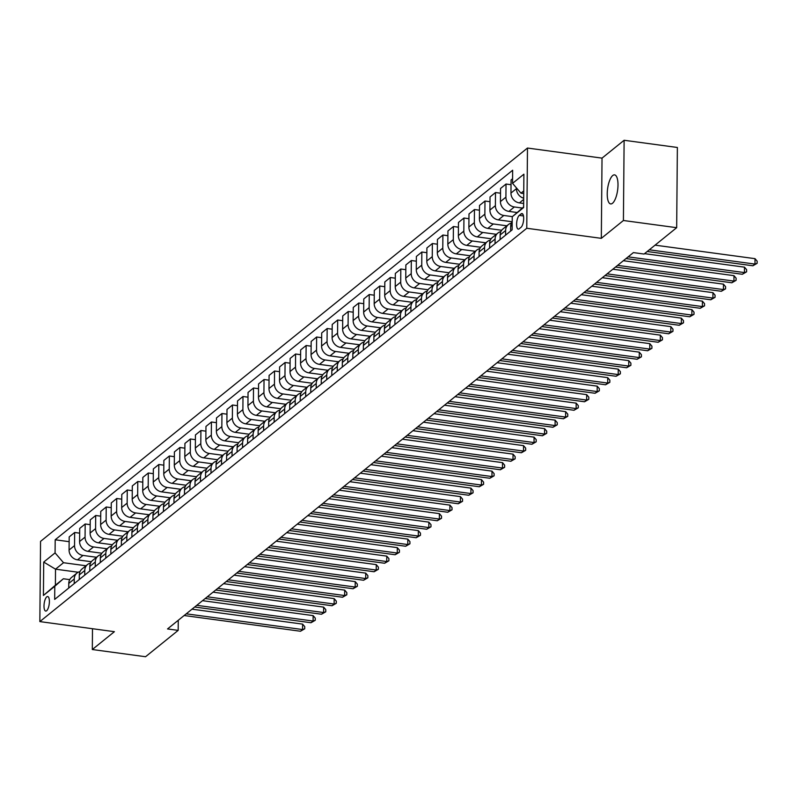<?xml version="1.0" encoding="UTF-8"?>
<svg xmlns="http://www.w3.org/2000/svg" width="797" height="797" viewBox="0 0 797 797"><rect width="100%" height="100%" fill="white"/><g stroke="black" fill="none" stroke-linecap="round" stroke-linejoin="round"><path stroke-width="1.2" d="M612.494 203.275A14.655 5.061 -82.3 0 0 617.894 187.534A14.655 5.061 -82.3 0 0 614.577 174.872A14.655 5.061 -82.3 0 0 612.734 175.519A14.655 5.061 -82.3 0 0 607.334 191.26A14.655 5.061 -82.3 0 0 610.651 203.922A14.655 5.061 -82.3 0 0 612.494 203.275M46.634 610.741A7.332 2.53 -82.3 0 0 49.334 602.871A7.332 2.53 -82.3 0 0 47.671 596.545A7.332 2.53 -82.3 0 0 46.754 596.863A7.332 2.53 -82.3 0 0 44.054 604.734A7.332 2.53 -82.3 0 0 45.708 611.07A7.332 2.53 -82.3 0 0 46.634 610.741M527.475 148.043L40.547 541.382L39.85 621.6L526.767 228.271L527.475 148.043L602.024 158.125L601.327 238.343L623.413 220.5L624.121 140.272L602.024 158.125M624.121 140.272L677.37 147.475L676.673 227.693L623.413 220.5M676.673 227.693L644.056 254.044L633.406 252.599L167.529 628.943L178.179 630.377L178.269 620.265M521.128 213.875L519.275 215.379A7.103 2.451 -82.3 0 0 516.655 223.001A7.103 2.451 -82.3 0 0 518.269 229.128A7.103 2.451 -82.3 0 0 519.156 228.819L521.009 227.324A7.103 2.451 -82.3 0 0 523.629 219.693A7.103 2.451 -82.3 0 0 522.025 213.566A7.103 2.451 -82.3 0 0 521.128 213.875L522.802 214.104M523.749 190.941L520.979 193.183L512.541 183.36L512.65 170.239L55.192 539.778L69.15 541.671M512.541 183.36L523.898 174.184L523.609 207.569L512.242 216.754L523.609 206.991M78.196 572.246L55.521 569.178L55.382 585.227L63.381 578.761L54.784 586.283L54.674 599.404L512.132 229.865L512.242 216.754M54.784 586.283L43.417 595.469L43.715 562.074L55.073 552.899L55.192 539.778M92.492 628.713L92.313 649.525L145.562 656.728L178.179 630.377M92.313 649.525L114.399 631.682L39.85 621.6M601.327 238.343L526.767 228.271M63.381 578.761L69.737 579.628M523.729 193.551L520.979 193.183M523.639 203.464L519.405 202.896A9.165 8.08 -128.9 0 1 510.957 193.073L511.076 179.953L512.581 178.737M522.304 208.047L514.354 206.971A9.165 8.08 -128.9 0 1 505.916 197.148L506.025 184.027L511.036 184.705M517.104 212.5L508.885 211.394A9.165 8.08 -128.9 0 1 500.436 201.571L500.556 188.451L506.025 184.027M512.381 216.625L503.834 215.469A9.165 8.08 -128.9 0 1 495.385 205.646L495.505 192.525L500.516 193.203M510.628 231.08L510.668 226.458A9.165 8.08 -128.9 0 1 512.202 221.765L498.364 219.892A9.165 8.08 -128.9 0 1 489.916 210.069L490.035 196.949L495.505 192.525M506.852 225.8L493.313 223.967A9.165 8.08 -128.9 0 1 484.865 214.144L484.984 201.033L489.996 201.701M501.682 230.263L487.844 228.39A9.165 8.08 -128.9 0 1 479.395 218.567L479.515 205.447L484.984 201.033M496.332 234.298L482.793 232.465A9.165 8.08 -128.9 0 1 474.345 222.642L474.464 209.531L479.475 210.209M491.161 238.761L477.323 236.888A9.165 8.08 -128.9 0 1 468.875 227.065L468.995 213.945L474.464 209.531M485.811 242.796L472.272 240.973A9.165 8.08 -128.9 0 1 463.824 231.14L463.944 218.029L468.945 218.707M480.641 247.259L466.803 245.386A9.165 8.08 -128.9 0 1 458.355 235.563L458.474 222.443L463.944 218.029M475.291 251.294L461.752 249.471A9.165 8.08 -128.9 0 1 453.304 239.648L453.423 226.527L458.424 227.205M470.12 255.757L456.282 253.884A9.165 8.08 -128.9 0 1 447.834 244.061L447.944 230.941L453.423 226.527M464.771 259.792L451.232 257.969A9.165 8.08 -128.9 0 1 442.783 248.146L442.903 235.025L447.904 235.703M459.6 264.255L445.762 262.382A9.165 8.08 -128.9 0 1 437.314 252.559L437.423 239.449L442.903 235.025M454.24 268.3L440.711 266.467A9.165 8.08 -128.9 0 1 432.263 256.644L432.373 243.523L437.384 244.201M449.07 272.753L435.232 270.88A9.165 8.08 -128.9 0 1 426.793 261.057L426.903 247.947L432.373 243.523M443.72 276.798L430.191 274.965A9.165 8.08 -128.9 0 1 421.743 265.142L421.852 252.021L426.863 252.699M438.549 281.251L424.711 279.388A9.165 8.08 -128.9 0 1 416.273 269.555L416.383 256.445L421.852 252.021M433.199 285.296L419.66 283.463A9.165 8.08 -128.9 0 1 411.222 273.64L411.332 260.519L416.343 261.197M428.029 289.749L414.191 287.886A9.165 8.08 -128.9 0 1 405.753 278.063L405.862 264.943L411.332 260.519M422.679 293.794L409.14 291.961A9.165 8.08 -128.9 0 1 400.702 282.138L400.811 269.017L405.822 269.695M417.508 298.257L403.671 296.384A9.165 8.08 -128.9 0 1 395.232 286.561L395.342 273.441L400.811 269.017M412.159 302.292L398.62 300.459A9.165 8.08 -128.9 0 1 390.181 290.636L390.291 277.515L395.302 278.193M406.988 306.755L393.15 304.882A9.165 8.08 -128.9 0 1 384.712 295.059L384.821 281.939L390.291 277.515M401.638 310.79L388.099 308.957A9.165 8.08 -128.9 0 1 379.661 299.134L379.77 286.023L384.782 286.691M396.468 315.253L382.63 313.38A9.165 8.08 -128.9 0 1 374.182 303.557L374.301 290.437L379.77 286.023M391.118 319.288L377.579 317.455A9.165 8.08 -128.9 0 1 369.141 307.632L369.25 294.521L374.261 295.199M385.947 323.751L372.109 321.878A9.165 8.08 -128.9 0 1 363.661 312.055L363.781 298.935L369.25 294.521M380.597 327.786L367.058 325.963A9.165 8.08 -128.9 0 1 358.61 316.13L358.73 303.019L363.741 303.697M375.427 332.249L361.589 330.376A9.165 8.08 -128.9 0 1 353.141 320.553L353.26 307.433L358.73 303.019M370.077 336.284L356.538 334.461A9.165 8.08 -128.9 0 1 348.09 324.638L348.209 311.517L353.22 312.195M364.906 340.747L351.069 338.874A9.165 8.08 -128.9 0 1 342.62 329.051L342.74 315.931L348.209 311.517M359.557 344.782L346.018 342.959A9.165 8.08 -128.9 0 1 337.569 333.136L337.689 320.015L342.7 320.693M354.386 349.245L340.548 347.372A9.165 8.08 -128.9 0 1 332.1 337.549L332.219 324.439L337.689 320.015M349.036 353.29L335.497 351.457A9.165 8.08 -128.9 0 1 327.049 341.634L327.168 328.513L332.17 329.191M343.866 357.743L330.028 355.87A9.165 8.08 -128.9 0 1 321.58 346.047L321.699 332.937L327.168 328.513M338.516 361.788L324.977 359.955A9.165 8.08 -128.9 0 1 316.529 350.132L316.648 337.011L321.649 337.689M333.345 366.241L319.507 364.378A9.165 8.08 -128.9 0 1 311.059 354.545L311.169 341.435L316.648 337.011M327.995 370.286L314.456 368.453A9.165 8.08 -128.9 0 1 306.008 358.63L306.128 345.509L311.129 346.187M322.825 374.739L308.987 372.876A9.165 8.08 -128.9 0 1 300.539 363.053L300.648 349.933L306.128 345.509M317.465 378.784L303.936 376.951A9.165 8.08 -128.9 0 1 295.488 367.128L295.597 354.007L300.608 354.685M312.294 383.247L298.457 381.374A9.165 8.08 -128.9 0 1 290.018 371.551L290.128 358.431L295.597 354.007M306.945 387.282L293.416 385.449A9.165 8.08 -128.9 0 1 284.967 375.626L285.077 362.505L290.088 363.183M301.774 391.745L287.936 389.872A9.165 8.08 -128.9 0 1 279.498 380.049L279.608 366.929L285.077 362.505M296.424 395.78L282.885 393.947A9.165 8.08 -128.9 0 1 274.447 384.124L274.557 371.013L279.568 371.681M291.254 400.243L277.416 398.37A9.165 8.08 -128.9 0 1 268.978 388.547L269.087 375.427L274.557 371.013M285.904 404.278L272.365 402.445A9.165 8.08 -128.9 0 1 263.927 392.622L264.036 379.511L269.047 380.189M280.733 408.741L266.895 406.868A9.165 8.08 -128.9 0 1 258.457 397.045L258.567 383.925L264.036 379.511M275.383 412.776L261.844 410.953A9.165 8.08 -128.9 0 1 253.406 401.12L253.516 388.009L258.527 388.687M270.213 417.239L256.375 415.367A9.165 8.08 -128.9 0 1 247.937 405.543L248.046 392.423L253.516 388.009M264.863 421.274L251.324 419.451A9.165 8.08 -128.9 0 1 242.886 409.628L242.995 396.507L248.006 397.185M259.692 425.737L245.855 423.865A9.165 8.08 -128.9 0 1 237.406 414.041L237.526 400.921L242.995 396.507M254.343 429.772L240.804 427.949A9.165 8.08 -128.9 0 1 232.365 418.126L232.475 405.006L237.486 405.683M249.172 434.235L235.334 432.363A9.165 8.08 -128.9 0 1 226.886 422.54L227.006 409.429L232.475 405.006M243.822 438.28L230.283 436.447A9.165 8.08 -128.9 0 1 221.835 426.624L221.955 413.504L226.966 414.181M238.652 442.733L224.814 440.861A9.165 8.08 -128.9 0 1 216.366 431.038L216.485 417.927L221.955 413.504M233.302 446.778L219.763 444.945A9.165 8.08 -128.9 0 1 211.315 435.122L211.434 422.002L216.445 422.679M228.131 451.232L214.293 449.369A9.165 8.08 -128.9 0 1 205.845 439.536L205.965 426.425L211.434 422.002M222.781 455.276L209.242 453.443A9.165 8.08 -128.9 0 1 200.794 443.62L200.914 430.5L205.925 431.177M217.611 459.73L203.773 457.867A9.165 8.08 -128.9 0 1 195.325 448.044L195.444 434.923L200.914 430.5M212.261 463.774L198.722 461.941A9.165 8.08 -128.9 0 1 190.274 452.118L190.393 438.998L195.395 439.675M207.09 468.238L193.253 466.365A9.165 8.08 -128.9 0 1 184.804 456.542L184.924 443.421L190.393 438.998M201.741 472.272L188.202 470.439A9.165 8.08 -128.9 0 1 179.753 460.616L179.873 447.496L184.874 448.173M196.57 476.736L182.732 474.863A9.165 8.08 -128.9 0 1 174.284 465.04L174.394 451.919L179.873 447.496M191.22 480.77L177.681 478.937A9.165 8.08 -128.9 0 1 169.233 469.114L169.353 456.004L174.354 456.681M186.05 485.234L172.212 483.361A9.165 8.08 -128.9 0 1 163.764 473.538L163.873 460.417L169.353 456.004M180.69 489.268L167.161 487.435A9.165 8.08 -128.9 0 1 158.713 477.612L158.822 464.502L163.833 465.179M175.519 493.732L161.681 491.859A9.165 8.08 -128.9 0 1 153.243 482.036L153.353 468.915L158.822 464.502M170.169 497.766L156.64 495.943A9.165 8.08 -128.9 0 1 148.192 486.11L148.302 473L153.313 473.677M164.999 502.23L151.161 500.357A9.165 8.08 -128.9 0 1 142.723 490.534L142.832 477.413L148.302 473M159.649 506.264L146.11 504.441A9.165 8.08 -128.9 0 1 137.672 494.618L137.781 481.498L142.793 482.175M154.479 510.728L140.641 508.855A9.165 8.08 -128.9 0 1 132.202 499.032L132.312 485.911L137.781 481.498M149.129 514.762L135.59 512.939A9.165 8.08 -128.9 0 1 127.151 503.116L127.261 489.996L132.272 490.673M143.958 519.226L130.12 517.353A9.165 8.08 -128.9 0 1 121.682 507.53L121.792 494.419L127.261 489.996M138.608 523.27L125.069 521.437A9.165 8.08 -128.9 0 1 116.631 511.614L116.741 498.494L121.752 499.171M133.438 527.724L119.6 525.851A9.165 8.08 -128.9 0 1 111.162 516.028L111.271 502.917L116.741 498.494M128.088 531.768L114.549 529.935A9.165 8.08 -128.9 0 1 106.111 520.112L106.22 506.992L111.231 507.669M122.917 536.222L109.079 534.359A9.165 8.08 -128.9 0 1 100.631 524.526L100.751 511.415L106.22 506.992M117.567 540.266L104.028 538.433A9.165 8.08 -128.9 0 1 95.59 528.61L95.7 515.49L100.711 516.167M112.397 544.72L98.559 542.857A9.165 8.08 -128.9 0 1 90.111 533.034L90.23 519.913L95.7 515.49M107.047 548.764L93.508 546.931A9.165 8.08 -128.9 0 1 85.06 537.108L85.179 523.988L90.191 524.665M101.877 553.228L88.039 551.355A9.165 8.08 -128.9 0 1 79.59 541.532L79.71 528.411L85.179 523.988M96.527 557.262L82.988 555.429A9.165 8.08 -128.9 0 1 74.539 545.606L74.659 532.486L79.67 533.163M91.356 561.726L77.518 559.853A9.165 8.08 -128.9 0 1 69.07 550.03L69.19 536.909L74.659 532.486M86.006 565.76L63.521 562.722L55.521 569.178L43.715 562.074M523.689 198.224A9.165 8.08 -128.9 0 1 516.436 188.65L516.436 187.903M505.577 235.155L505.617 230.542A9.165 8.08 -128.9 0 1 508.386 224.565A9.165 8.08 -128.9 0 1 511.395 223.12M500.108 239.578L500.147 234.956A9.165 8.08 -128.9 0 1 502.907 228.978L508.386 224.565M495.057 243.663L495.096 239.04A9.165 8.08 -128.9 0 1 497.866 233.063A9.165 8.08 -128.9 0 1 500.875 231.618M489.587 248.076L489.627 243.454A9.165 8.08 -128.9 0 1 492.387 237.476L497.866 233.063M484.536 252.161L484.576 247.538A9.165 8.08 -128.9 0 1 487.336 241.561A9.165 8.08 -128.9 0 1 490.354 240.126M479.067 256.574L479.107 251.952A9.165 8.08 -128.9 0 1 481.866 245.984L487.336 241.561M474.016 260.659L474.056 256.036A9.165 8.08 -128.9 0 1 476.815 250.059A9.165 8.08 -128.9 0 1 479.834 248.624M468.546 265.072L468.586 260.45A9.165 8.08 -128.9 0 1 471.346 254.482L476.815 250.059M463.495 269.157L463.535 264.534A9.165 8.08 -128.9 0 1 466.295 258.557A9.165 8.08 -128.9 0 1 469.313 257.122M458.026 273.57L458.066 268.958A9.165 8.08 -128.9 0 1 460.825 262.98L466.295 258.557M452.975 277.655L453.015 273.032A9.165 8.08 -128.9 0 1 455.774 267.055A9.165 8.08 -128.9 0 1 458.783 265.62M447.506 282.078L447.545 277.456A9.165 8.08 -128.9 0 1 450.305 271.478L455.774 267.055M442.455 286.153L442.494 281.53A9.165 8.08 -128.9 0 1 445.254 275.553A9.165 8.08 -128.9 0 1 448.263 274.118M436.985 290.576L437.025 285.954A9.165 8.08 -128.9 0 1 439.785 279.976L445.254 275.553M431.934 294.651L431.974 290.028A9.165 8.08 -128.9 0 1 434.734 284.051A9.165 8.08 -128.9 0 1 437.742 282.616M426.465 299.074L426.505 294.452A9.165 8.08 -128.9 0 1 429.264 288.474L434.734 284.051M421.414 303.149L421.454 298.526A9.165 8.08 -128.9 0 1 424.213 292.559A9.165 8.08 -128.9 0 1 427.222 291.114M415.934 307.572L415.974 302.95A9.165 8.08 -128.9 0 1 418.744 296.972L424.213 292.559M410.893 311.647L410.933 307.024A9.165 8.08 -128.9 0 1 413.693 301.057A9.165 8.08 -128.9 0 1 416.701 299.612M405.414 316.07L405.454 311.448A9.165 8.08 -128.9 0 1 408.223 305.47L413.693 301.057M400.363 320.145L400.413 315.532A9.165 8.08 -128.9 0 1 403.172 309.555A9.165 8.08 -128.9 0 1 406.181 308.11M394.894 324.568L394.933 319.946A9.165 8.08 -128.9 0 1 397.703 313.968L403.172 309.555M389.843 328.653L389.882 324.03A9.165 8.08 -128.9 0 1 392.652 318.053A9.165 8.08 -128.9 0 1 395.661 316.608M384.373 333.066L384.413 328.444A9.165 8.08 -128.9 0 1 387.183 322.466L392.652 318.053M379.322 337.151L379.362 332.528A9.165 8.08 -128.9 0 1 382.132 326.551A9.165 8.08 -128.9 0 1 385.14 325.116M373.853 341.564L373.893 336.942A9.165 8.08 -128.9 0 1 376.662 330.974L382.132 326.551M368.802 345.649L368.842 341.026A9.165 8.08 -128.9 0 1 371.611 335.049A9.165 8.08 -128.9 0 1 374.62 333.614M363.332 350.062L363.372 345.44A9.165 8.08 -128.9 0 1 366.132 339.472L371.611 335.049M358.281 354.147L358.321 349.524A9.165 8.08 -128.9 0 1 361.091 343.547A9.165 8.08 -128.9 0 1 364.099 342.112M352.812 358.56L352.852 353.948A9.165 8.08 -128.9 0 1 355.611 347.97L361.091 343.547M347.761 362.645L347.801 358.022A9.165 8.08 -128.9 0 1 350.56 352.045A9.165 8.08 -128.9 0 1 353.579 350.61M342.292 367.068L342.331 362.446A9.165 8.08 -128.9 0 1 345.091 356.468L350.56 352.045M337.241 371.143L337.28 366.52A9.165 8.08 -128.9 0 1 340.04 360.543A9.165 8.08 -128.9 0 1 343.059 359.108M331.771 375.566L331.811 370.944A9.165 8.08 -128.9 0 1 334.571 364.966L340.04 360.543M326.72 379.641L326.76 375.018A9.165 8.08 -128.9 0 1 329.52 369.041A9.165 8.08 -128.9 0 1 332.538 367.606M321.251 384.064L321.291 379.442A9.165 8.08 -128.9 0 1 324.05 373.464L329.52 369.041M316.2 388.139L316.24 383.516A9.165 8.08 -128.9 0 1 318.999 377.549A9.165 8.08 -128.9 0 1 322.008 376.104M310.73 392.562L310.77 387.94A9.165 8.08 -128.9 0 1 313.53 381.962L318.999 377.549M305.679 396.637L305.719 392.014A9.165 8.08 -128.9 0 1 308.479 386.047A9.165 8.08 -128.9 0 1 311.488 384.602M300.21 401.06L300.25 396.438A9.165 8.08 -128.9 0 1 303.009 390.46L308.479 386.047M295.159 405.135L295.199 400.522A9.165 8.08 -128.9 0 1 297.958 394.545A9.165 8.08 -128.9 0 1 300.967 393.1M289.69 409.558L289.729 404.936A9.165 8.08 -128.9 0 1 292.489 398.958L297.958 394.545M284.639 413.643L284.678 409.02A9.165 8.08 -128.9 0 1 287.438 403.043A9.165 8.08 -128.9 0 1 290.447 401.598M279.159 418.056L279.199 413.434A9.165 8.08 -128.9 0 1 281.969 407.456L287.438 403.043M274.118 422.141L274.158 417.518A9.165 8.08 -128.9 0 1 276.918 411.541A9.165 8.08 -128.9 0 1 279.926 410.106M268.639 426.554L268.679 421.932A9.165 8.08 -128.9 0 1 271.448 415.964L276.918 411.541M263.588 430.639L263.628 426.016A9.165 8.08 -128.9 0 1 266.397 420.039A9.165 8.08 -128.9 0 1 269.406 418.604M258.118 435.052L258.158 430.43A9.165 8.08 -128.9 0 1 260.928 424.462L266.397 420.039M253.067 439.137L253.107 434.514A9.165 8.08 -128.9 0 1 255.877 428.537A9.165 8.08 -128.9 0 1 258.886 427.102M247.598 443.55L247.638 438.938A9.165 8.08 -128.9 0 1 250.407 432.96L255.877 428.537M242.547 447.635L242.587 443.012A9.165 8.08 -128.9 0 1 245.356 437.035A9.165 8.08 -128.9 0 1 248.365 435.6M237.078 452.058L237.117 447.436A9.165 8.08 -128.9 0 1 239.887 441.458L245.356 437.035M232.027 456.133L232.066 451.51A9.165 8.08 -128.9 0 1 234.836 445.533A9.165 8.08 -128.9 0 1 237.845 444.098M226.557 460.556L226.597 455.934A9.165 8.08 -128.9 0 1 229.357 449.956L234.836 445.533M221.506 464.631L221.546 460.008A9.165 8.08 -128.9 0 1 224.316 454.031A9.165 8.08 -128.9 0 1 227.324 452.596M216.037 469.054L216.077 464.432A9.165 8.08 -128.9 0 1 218.836 458.454L224.316 454.031M210.986 473.129L211.026 468.506A9.165 8.08 -128.9 0 1 213.785 462.539A9.165 8.08 -128.9 0 1 216.804 461.094M205.516 477.552L205.556 472.93A9.165 8.08 -128.9 0 1 208.316 466.952L213.785 462.539M200.465 481.627L200.505 477.005A9.165 8.08 -128.9 0 1 203.265 471.037A9.165 8.08 -128.9 0 1 206.284 469.592M194.996 486.05L195.036 481.428A9.165 8.08 -128.9 0 1 197.795 475.45L203.265 471.037M189.945 490.125L189.985 485.512A9.165 8.08 -128.9 0 1 192.744 479.535A9.165 8.08 -128.9 0 1 195.763 478.09M184.476 494.548L184.515 489.926A9.165 8.08 -128.9 0 1 187.275 483.948L192.744 479.535M179.425 498.633L179.464 494.01A9.165 8.08 -128.9 0 1 182.224 488.033A9.165 8.08 -128.9 0 1 185.233 486.588M173.955 503.046L173.995 498.424A9.165 8.08 -128.9 0 1 176.755 492.446L182.224 488.033M168.904 507.131L168.944 502.508A9.165 8.08 -128.9 0 1 171.704 496.531A9.165 8.08 -128.9 0 1 174.712 495.096M163.435 511.544L163.475 506.922A9.165 8.08 -128.9 0 1 166.234 500.954L171.704 496.531M158.384 515.629L158.424 511.007A9.165 8.08 -128.9 0 1 161.183 505.029A9.165 8.08 -128.9 0 1 164.192 503.594M152.914 520.043L152.954 515.42A9.165 8.08 -128.9 0 1 155.714 509.452L161.183 505.029M147.863 524.127L147.903 519.505A9.165 8.08 -128.9 0 1 150.663 513.527A9.165 8.08 -128.9 0 1 153.672 512.092M142.384 528.541L142.424 523.928A9.165 8.08 -128.9 0 1 145.193 517.95L150.663 513.527M137.343 532.625L137.383 528.003A9.165 8.08 -128.9 0 1 140.142 522.025A9.165 8.08 -128.9 0 1 143.151 520.59M131.864 537.048L131.904 532.426A9.165 8.08 -128.9 0 1 134.673 526.448L140.142 522.025M126.813 541.123L126.853 536.501A9.165 8.08 -128.9 0 1 129.622 530.523A9.165 8.08 -128.9 0 1 132.631 529.088M121.343 545.547L121.383 540.924A9.165 8.08 -128.9 0 1 124.153 534.946L129.622 530.523M116.292 549.621L116.332 544.999A9.165 8.08 -128.9 0 1 119.102 539.021A9.165 8.08 -128.9 0 1 122.11 537.586M110.823 554.045L110.863 549.422A9.165 8.08 -128.9 0 1 113.632 543.444L119.102 539.021M105.772 558.119L105.812 553.497A9.165 8.08 -128.9 0 1 108.581 547.529A9.165 8.08 -128.9 0 1 111.59 546.084M100.302 562.543L100.342 557.92A9.165 8.08 -128.9 0 1 103.112 551.942L108.581 547.529M95.251 566.617L95.291 561.995A9.165 8.08 -128.9 0 1 98.061 556.027A9.165 8.08 -128.9 0 1 101.07 554.582M89.782 571.041L89.822 566.418A9.165 8.08 -128.9 0 1 92.582 560.44L98.061 556.027M84.731 575.115L84.771 570.503A9.165 8.08 -128.9 0 1 87.54 564.525A9.165 8.08 -128.9 0 1 90.549 563.081M79.262 579.539L79.301 574.916A9.165 8.08 -128.9 0 1 82.061 568.938L87.54 564.525M74.211 583.623L74.251 579.001A9.165 8.08 -128.9 0 1 77.01 573.023A9.165 8.08 -128.9 0 1 80.029 571.579M55.073 552.899L63.521 562.722M68.741 588.037L68.781 583.414A9.165 8.08 -128.9 0 1 71.541 577.446L77.01 573.023M43.417 595.469L55.382 585.227M649.306 249.8L754.978 264.086L752.876 265.78L647.204 251.493M655.064 245.147L755.028 258.666L754.978 264.086L757.13 263.339L752.876 265.78M755.028 258.666L757.15 261.177L757.13 263.339M628.136 256.853L744.458 272.584L742.356 274.278L626.034 258.557M644.544 253.645L744.508 267.164L744.458 272.584L746.61 271.837L742.356 274.278M744.508 267.164L746.63 269.675L746.61 271.837M617.615 265.361L733.937 281.082L731.835 282.776L615.513 267.055M623.374 260.709L733.987 275.662L733.937 281.082L736.089 280.335L731.835 282.776M733.987 275.662L736.109 278.173L736.089 280.335M607.095 273.859L723.417 289.58L721.315 291.284L604.993 275.553M612.853 269.207L723.467 284.16L723.417 289.58L725.569 288.833L721.315 291.284M723.467 284.16L725.589 286.671L725.569 288.833M596.574 282.357L712.897 298.078L710.794 299.782L594.472 284.051M602.323 277.705L712.946 292.658L712.897 298.078L715.048 297.341L710.794 299.782M712.946 292.658L715.068 295.169L715.048 297.341M586.054 290.855L702.376 306.576L700.264 308.28L583.942 292.549M591.802 286.203L702.416 301.156L702.376 306.576L704.528 305.839L700.264 308.28M702.416 301.156L704.548 303.667L704.528 305.839M575.534 299.353L691.856 315.074L689.744 316.778L573.422 301.057M581.282 294.701L691.896 309.654L691.856 315.074L694.008 314.337L689.744 316.778M691.896 309.654L694.028 312.165L694.008 314.337M565.013 307.851L681.335 323.572L679.223 325.276L562.901 309.555M570.762 303.199L681.375 318.152L681.335 323.572L683.487 322.835L679.223 325.276M681.375 318.152L683.497 320.663L683.487 322.835M554.483 316.349L670.805 332.07L668.703 333.774L552.381 318.053M560.241 311.707L670.855 326.65L670.805 332.07L672.957 331.333L668.703 333.774M670.855 326.65L672.977 329.161L672.957 331.333M543.962 324.847L660.285 340.578L658.183 342.272L541.86 326.551M549.721 320.205L660.334 335.148L660.285 340.578L662.437 339.831L658.183 342.272M660.334 335.148L662.456 337.659L662.437 339.831M533.442 333.345L649.764 349.076L647.662 350.77L531.34 335.049M539.2 328.703L649.814 343.656L649.764 349.076L651.916 348.329L647.662 350.77M649.814 343.656L651.936 346.167L651.916 348.329M522.922 341.843L639.244 357.574L637.142 359.268L520.82 343.547M528.68 337.201L639.294 352.154L639.244 357.574L641.396 356.827L637.142 359.268M639.294 352.154L641.416 354.665L641.396 356.827M512.401 350.351L628.723 366.072L626.621 367.766L510.299 352.045M518.16 345.699L628.773 360.652L628.723 366.072L630.875 365.325L626.621 367.766M628.773 360.652L630.895 363.163L630.875 365.325M501.881 358.849L618.203 374.57L616.101 376.274L499.779 360.543M507.639 354.197L618.253 369.15L618.203 374.57L620.355 373.823L616.101 376.274M618.253 369.15L620.375 371.661L620.355 373.823M491.36 367.347L607.683 383.068L605.581 384.772L489.258 369.041M497.119 362.695L607.732 377.648L607.683 383.068L609.835 382.331L605.581 384.772M607.732 377.648L609.854 380.159L609.835 382.331M480.84 375.845L597.162 391.566L595.06 393.27L478.738 377.539M486.598 371.193L597.212 386.147L597.162 391.566L599.314 390.829L595.06 393.27M597.212 386.147L599.334 388.657L599.314 390.829M470.32 384.343L586.642 400.064L584.54 401.768L468.218 386.047M476.078 379.691L586.692 394.645L586.642 400.064L588.794 399.327L584.54 401.768M586.692 394.645L588.814 397.155L588.794 399.327M459.799 392.841L576.121 408.562L574.019 410.266L457.697 394.545M465.548 388.189L576.171 403.143L576.121 408.562L578.273 407.825L574.019 410.266M576.171 403.143L578.293 405.653L578.273 407.825M449.279 401.339L565.601 417.06L563.489 418.764L447.167 403.043M455.027 396.697L565.641 411.641L565.601 417.06L567.753 416.323L563.489 418.764M565.641 411.641L567.773 414.151L567.753 416.323M438.758 409.837L555.081 425.568L552.969 427.262L436.646 411.541M444.507 405.195L555.12 420.139L555.081 425.568L557.233 424.821L552.969 427.262M555.12 420.139L557.252 422.649L557.233 424.821M428.238 418.335L544.56 434.066L542.448 435.76L426.126 420.039M433.986 413.693L544.6 428.647L544.56 434.066L546.712 433.319L542.448 435.76M544.6 428.647L546.722 431.157L546.712 433.319M417.708 426.833L534.03 442.564L531.928 444.258L415.606 428.537M423.466 422.191L534.08 437.145L534.03 442.564L536.182 441.817L531.928 444.258M534.08 437.145L536.202 439.655L536.182 441.817M407.187 435.341L523.509 451.062L521.407 452.756L405.085 437.035M412.946 430.689L523.559 445.643L523.509 451.062L525.661 450.315L521.407 452.756M523.559 445.643L525.681 448.153L525.661 450.315M396.667 443.839L512.989 459.56L510.887 461.264L394.565 445.533M402.425 439.187L513.039 454.141L512.989 459.56L515.141 458.813L510.887 461.264M513.039 454.141L515.161 456.651L515.141 458.813M386.147 452.337L502.469 468.058L500.367 469.762L384.044 454.031M391.905 447.685L502.518 462.639L502.469 468.058L504.621 467.321L500.367 469.762M502.518 462.639L504.64 465.149L504.621 467.321M375.626 460.835L491.948 476.556L489.846 478.26L373.524 462.539M381.384 456.183L491.998 471.137L491.948 476.556L494.1 475.819L489.846 478.26M491.998 471.137L494.12 473.647L494.1 475.819M365.106 469.333L481.428 485.054L479.326 486.758L363.004 471.037M370.864 464.681L481.478 479.635L481.428 485.054L483.58 484.317L479.326 486.758M481.478 479.635L483.6 482.145L483.58 484.317M354.585 477.831L470.907 493.552L468.805 495.256L352.483 479.535M360.344 473.179L470.957 488.133L470.907 493.552L473.059 492.815L468.805 495.256M470.957 488.133L473.079 490.643L473.059 492.815M344.065 486.329L460.387 502.05L458.285 503.754L341.963 488.033M349.823 481.687L460.437 496.631L460.387 502.05L462.539 501.313L458.285 503.754M460.437 496.631L462.559 499.141L462.539 501.313M333.545 494.827L449.867 510.558L447.765 512.252L331.442 496.531M339.303 490.185L449.916 505.129L449.867 510.558L452.019 509.811L447.765 512.252M449.916 505.129L452.038 507.639L452.019 509.811M323.024 503.325L439.346 519.056L437.244 520.75L320.922 505.029M328.772 498.683L439.396 513.637L439.346 519.056L441.498 518.309L437.244 520.75M439.396 513.637L441.518 516.147L441.498 518.309M312.504 511.823L428.826 527.554L426.714 529.248L310.392 513.527M318.252 507.181L428.866 522.135L428.826 527.554L430.978 526.807L426.714 529.248M428.866 522.135L430.998 524.645L430.978 526.807M301.983 520.331L418.305 536.052L416.193 537.746L299.871 522.025M307.732 515.679L418.345 530.633L418.305 536.052L420.457 535.305L416.193 537.746M418.345 530.633L420.477 533.143L420.457 535.305M291.463 528.829L407.785 544.55L405.673 546.254L289.351 530.523M297.211 524.177L407.825 539.131L407.785 544.55L409.937 543.803L405.673 546.254M407.825 539.131L409.947 541.641L409.937 543.803M280.933 537.327L397.255 553.048L395.153 554.752L278.83 539.021M286.691 532.675L397.305 547.629L397.255 553.048L399.407 552.311L395.153 554.752M397.305 547.629L399.427 550.139L399.407 552.311M270.412 545.825L386.734 561.546L384.632 563.25L268.31 547.529M276.17 541.173L386.784 556.127L386.734 561.546L388.886 560.809L384.632 563.25M386.784 556.127L388.906 558.637L388.886 560.809M259.892 554.323L376.214 570.044L374.112 571.748L257.79 556.027M265.65 549.671L376.264 564.625L376.214 570.044L378.366 569.307L374.112 571.748M376.264 564.625L378.386 567.135L378.366 569.307M249.371 562.821L365.693 578.542L363.591 580.246L247.269 564.525M255.13 558.169L365.743 573.123L365.693 578.542L367.845 577.805L363.591 580.246M365.743 573.123L367.865 575.633L367.845 577.805M238.851 571.319L355.173 587.04L353.071 588.744L236.749 573.023M244.609 566.677L355.223 581.621L355.173 587.04L357.325 586.303L353.071 588.744M355.223 581.621L357.345 584.131L357.325 586.303M228.331 579.817L344.653 595.548L342.551 597.242L226.228 581.521M234.089 575.175L344.702 590.119L344.653 595.548L346.805 594.801L342.551 597.242M344.702 590.119L346.825 592.629L346.805 594.801M217.81 588.316L334.132 604.046L332.03 605.74L215.708 590.019M223.568 583.673L334.182 598.627L334.132 604.046L336.284 603.299L332.03 605.74M334.182 598.627L336.304 601.137L336.284 603.299M207.29 596.814L323.612 612.544L321.51 614.238L205.188 598.517M213.048 592.171L323.662 607.125L323.612 612.544L325.764 611.797L321.51 614.238M323.662 607.125L325.784 609.635L325.764 611.797M196.769 605.322L313.091 621.042L310.989 622.736L194.667 607.015M202.528 600.669L313.141 615.623L313.091 621.042L315.243 620.295L310.989 622.736M313.141 615.623L315.263 618.133L315.243 620.295M186.249 613.82L302.571 629.54L300.469 631.244L184.147 615.513M191.997 609.167L302.621 624.121L302.571 629.54L304.723 628.793L300.469 631.244M302.621 624.121L304.743 626.631L304.723 628.793M519.405 202.896L523.679 199.439M508.885 211.394L514.354 206.971M498.364 219.892L503.834 215.469M487.844 228.39L493.313 223.967M477.323 236.888L482.793 232.465M466.803 245.386L472.272 240.973M456.282 253.884L461.752 249.471M445.762 262.382L451.232 257.969M435.232 270.88L440.711 266.467M424.711 279.388L430.191 274.965M414.191 287.886L419.66 283.463M403.671 296.384L409.14 291.961M393.15 304.882L398.62 300.459M382.63 313.38L388.099 308.957M372.109 321.878L377.579 317.455M361.589 330.376L367.058 325.963M351.069 338.874L356.538 334.461M340.548 347.372L346.018 342.959M330.028 355.87L335.497 351.457M319.507 364.378L324.977 359.955M308.987 372.876L314.456 368.453M298.457 381.374L303.936 376.951M287.936 389.872L293.416 385.449M277.416 398.37L282.885 393.947M266.895 406.868L272.365 402.445M256.375 415.367L261.844 410.953M245.855 423.865L251.324 419.451M235.334 432.363L240.804 427.949M224.814 440.861L230.283 436.447M214.293 449.369L219.763 444.945M203.773 457.867L209.242 453.443M193.253 466.365L198.722 461.941M182.732 474.863L188.202 470.439M172.212 483.361L177.681 478.937M161.681 491.859L167.161 487.435M151.161 500.357L156.64 495.943M140.641 508.855L146.11 504.441M130.12 517.353L135.59 512.939M119.6 525.851L125.069 521.437M109.079 534.359L114.549 529.935M98.559 542.857L104.028 538.433M88.039 551.355L93.508 546.931M77.518 559.853L82.988 555.429M510.957 193.073L516.436 188.65M510.668 226.458L512.172 225.242M500.147 234.956L505.617 230.542M500.436 201.571L505.916 197.148M489.627 243.454L495.096 239.04M489.916 210.069L495.385 205.646M479.107 251.952L484.576 247.538M479.395 218.567L484.865 214.144M468.586 260.45L474.056 256.036M468.875 227.065L474.345 222.642M458.066 268.958L463.535 264.534M458.355 235.563L463.824 231.14M447.545 277.456L453.015 273.032M447.834 244.061L453.304 239.648M437.025 285.954L442.494 281.53M437.314 252.559L442.783 248.146M426.505 294.452L431.974 290.028M426.793 261.057L432.263 256.644M415.974 302.95L421.454 298.526M416.273 269.555L421.743 265.142M405.454 311.448L410.933 307.024M405.753 278.063L411.222 273.64M394.933 319.946L400.413 315.532M395.232 286.561L400.702 282.138M384.413 328.444L389.882 324.03M384.712 295.059L390.181 290.636M373.893 336.942L379.362 332.528M374.182 303.557L379.661 299.134M363.372 345.44L368.842 341.026M363.661 312.055L369.141 307.632M352.852 353.948L358.321 349.524M353.141 320.553L358.61 316.13M342.331 362.446L347.801 358.022M342.62 329.051L348.09 324.638M331.811 370.944L337.28 366.52M332.1 337.549L337.569 333.136M321.291 379.442L326.76 375.018M321.58 346.047L327.049 341.634M310.77 387.94L316.24 383.516M311.059 354.545L316.529 350.132M300.25 396.438L305.719 392.014M300.539 363.053L306.008 358.63M289.729 404.936L295.199 400.522M290.018 371.551L295.488 367.128M279.199 413.434L284.678 409.02M279.498 380.049L284.967 375.626M268.679 421.932L274.158 417.518M268.978 388.547L274.447 384.124M258.158 430.43L263.628 426.016M258.457 397.045L263.927 392.622M247.638 438.938L253.107 434.514M247.937 405.543L253.406 401.12M237.117 447.436L242.587 443.012M237.406 414.041L242.886 409.628M226.597 455.934L232.066 451.51M226.886 422.54L232.365 418.126M216.077 464.432L221.546 460.008M216.366 431.038L221.835 426.624M205.556 472.93L211.026 468.506M205.845 439.536L211.315 435.122M195.036 481.428L200.505 477.005M195.325 448.044L200.794 443.62M184.515 489.926L189.985 485.512M184.804 456.542L190.274 452.118M173.995 498.424L179.464 494.01M174.284 465.04L179.753 460.616M163.475 506.922L168.944 502.508M163.764 473.538L169.233 469.114M152.954 515.42L158.424 511.007M153.243 482.036L158.713 477.612M142.424 523.928L147.903 519.505M142.723 490.534L148.192 486.11M131.904 532.426L137.383 528.003M132.202 499.032L137.672 494.618M121.383 540.924L126.853 536.501M121.682 507.53L127.151 503.116M110.863 549.422L116.332 544.999M111.162 516.028L116.631 511.614M100.342 557.92L105.812 553.497M100.631 524.526L106.111 520.112M89.822 566.418L95.291 561.995M90.111 533.034L95.59 528.61M79.301 574.916L84.771 570.503M79.59 541.532L85.06 537.108M68.781 583.414L74.251 579.001M69.07 550.03L74.539 545.606M523.48 215.947L519.275 215.379"/></g></svg>
